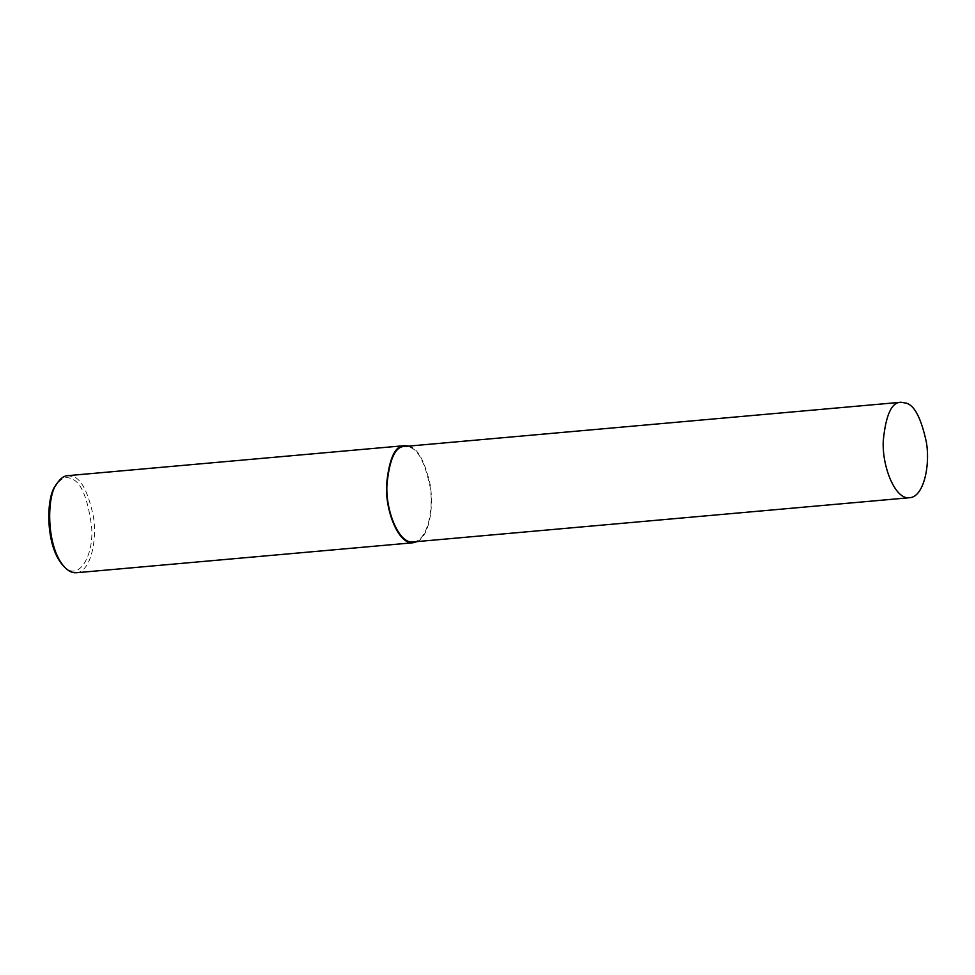 <?xml version="1.0" encoding="UTF-8"?>
<svg xmlns="http://www.w3.org/2000/svg" width="975" height="975" viewBox="0 0 975 975"><rect width="100%" height="100%" fill="white"/><g stroke="black" fill="none" stroke-linecap="round" stroke-linejoin="round"><path stroke-width="0.73" stroke-dasharray="4.88 3.66" d="M76.294 572.752C90.955 572.02 97.549 538.773 93.234 515.714C88.042 492.034 81.352 479.018 73.137 476.641L67.653 475.666M62.973 565.366C78.609 583.732 94.441 554.751 91.553 526.183C87.592 497.36 80.84 481.565 71.285 478.786C66.276 476.044 61.12 478.225 55.843 485.306M417.251 541.576C430.255 535.299 434.228 503.295 429.683 482.308C424.332 460.761 417.824 448.866 410.158 446.623L408.744 446.099M413.242 541.929C427.647 541.21 434.143 508.511 429.89 485.83C424.795 462.552 418.214 449.743 410.134 447.415L404.747 446.452M410.134 447.415L410.158 446.623"/><path stroke-width="1.46" d="M408.744 446.099L404.674 445.648L67.653 475.666C64.009 475.8 60.462 478.396 57.025 483.442C46.629 494.825 45.728 546.646 64.46 566.987C68.323 571.143 72.272 573.068 76.294 572.752L413.315 542.734L417.251 541.576M57.025 483.442L55.843 485.306C45.886 496.214 45.021 545.878 62.973 565.366L64.46 566.987M404.674 445.648C395.155 445.404 389.122 458.433 386.551 484.758C385.088 510.693 398.665 545.171 413.315 542.734M901.095 402.248L404.747 446.452C395.387 446.209 389.452 459.03 386.929 484.916C385.491 510.413 398.836 544.318 413.242 541.929L909.602 497.713C924.007 496.994 930.503 464.307 926.25 441.626C921.156 418.348 914.562 405.539 906.494 403.211L901.095 402.248C891.747 402.005 885.8 414.826 883.277 440.7C881.839 466.196 895.196 500.102 909.602 497.713"/></g></svg>
